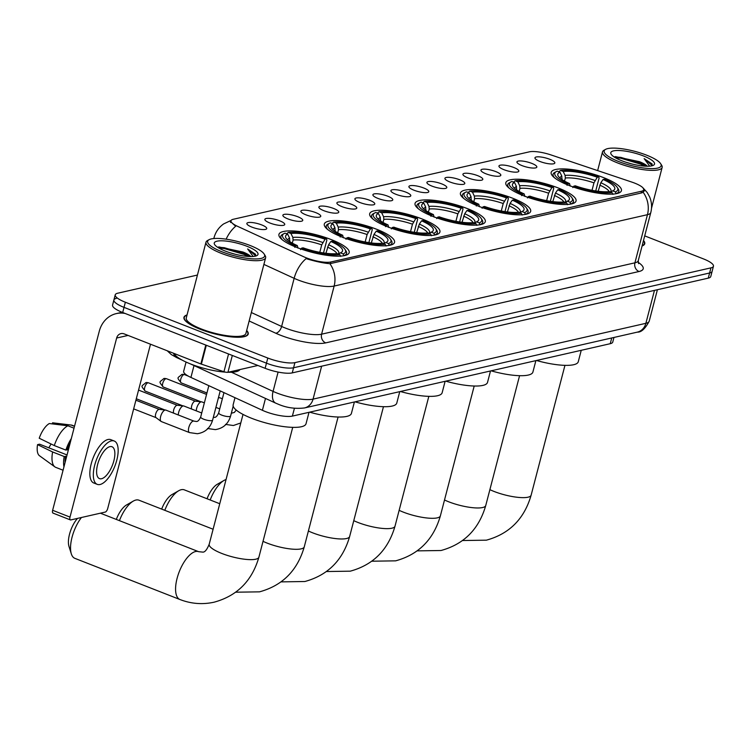 <?xml version="1.0" encoding="UTF-8"?>
<svg xmlns="http://www.w3.org/2000/svg" width="751" height="751" viewBox="0 0 751 751"><rect width="100%" height="100%" fill="white"/><g stroke="black" fill="none" stroke-linecap="round" stroke-linejoin="round"><path stroke-width="1.13" d="M422.034 218.945A36.292 9.021 14.6 0 0 369.689 213.716A36.292 9.021 14.6 0 0 387.582 226.793A36.292 9.021 14.6 0 0 439.926 232.012A36.292 9.021 14.6 0 0 422.034 218.945M558.153 187.938A36.292 9.021 14.6 0 0 505.808 182.709A36.292 9.021 14.6 0 0 523.7 195.786A36.292 9.021 14.6 0 0 576.045 201.005A36.292 9.021 14.6 0 0 558.153 187.938M512.773 198.273A36.292 9.021 14.6 0 0 460.429 193.045A36.292 9.021 14.6 0 0 478.321 206.121A36.292 9.021 14.6 0 0 530.666 211.341A36.292 9.021 14.6 0 0 512.773 198.273M467.404 208.609A36.292 9.021 14.6 0 0 415.059 203.38A36.292 9.021 14.6 0 0 432.951 216.457A36.292 9.021 14.6 0 0 485.296 221.676A36.292 9.021 14.6 0 0 467.404 208.609M376.655 229.28A36.292 9.021 14.6 0 0 324.31 224.051A36.292 9.021 14.6 0 0 342.203 237.128A36.292 9.021 14.6 0 0 394.547 242.348A36.292 9.021 14.6 0 0 376.655 229.28M331.285 239.607A36.292 9.021 14.6 0 0 278.94 234.387A36.292 9.021 14.6 0 0 296.833 247.455A36.292 9.021 14.6 0 0 349.177 252.683A36.292 9.021 14.6 0 0 331.285 239.607M603.522 177.602A36.292 9.021 14.6 0 0 551.178 172.383A36.292 9.021 14.6 0 0 569.07 185.45A36.292 9.021 14.6 0 0 621.415 190.67A36.292 9.021 14.6 0 0 603.522 177.602M522.011 165.605A10.27 2.553 -165.4 0 1 516.97 162.319A10.27 2.553 -165.4 0 1 521.476 160.967A10.27 2.553 -165.4 0 1 531.764 163.38A10.27 2.553 -165.4 0 1 536.608 167.435A10.27 2.553 -165.4 0 1 522.011 165.605M504.005 169.707A10.27 2.553 -165.4 0 1 498.964 166.412A10.27 2.553 -165.4 0 1 503.47 165.07A10.27 2.553 -165.4 0 1 513.759 167.482A10.27 2.553 -165.4 0 1 518.603 171.528A10.27 2.553 -165.4 0 1 504.005 169.707M486 173.81A10.27 2.553 -165.4 0 1 480.959 170.515A10.27 2.553 -165.4 0 1 485.465 169.163A10.27 2.553 -165.4 0 1 495.754 171.585A10.27 2.553 -165.4 0 1 500.598 175.631A10.27 2.553 -165.4 0 1 486 173.81M467.995 177.903A10.27 2.553 -165.4 0 1 462.945 174.617A10.27 2.553 -165.4 0 1 467.451 173.265A10.27 2.553 -165.4 0 1 477.749 175.687A10.27 2.553 -165.4 0 1 482.593 179.733A10.27 2.553 -165.4 0 1 467.995 177.903M449.99 182.005A10.27 2.553 -165.4 0 1 444.939 178.719A10.27 2.553 -165.4 0 1 449.445 177.367A10.27 2.553 -165.4 0 1 459.734 179.789A10.27 2.553 -165.4 0 1 464.587 183.835A10.27 2.553 -165.4 0 1 449.99 182.005M431.985 186.107A10.27 2.553 -165.4 0 1 426.934 182.822A10.27 2.553 -165.4 0 1 431.44 181.47A10.27 2.553 -165.4 0 1 441.729 183.892A10.27 2.553 -165.4 0 1 446.582 187.938A10.27 2.553 -165.4 0 1 431.985 186.107M413.979 190.21A10.27 2.553 -165.4 0 1 408.929 186.924A10.27 2.553 -165.4 0 1 413.435 185.572A10.27 2.553 -165.4 0 1 423.724 187.994A10.27 2.553 -165.4 0 1 428.577 192.04A10.27 2.553 -165.4 0 1 413.979 190.21M395.974 194.312A10.27 2.553 -165.4 0 1 390.924 191.026A10.27 2.553 -165.4 0 1 395.43 189.674A10.27 2.553 -165.4 0 1 405.718 192.087A10.27 2.553 -165.4 0 1 410.562 196.142A10.27 2.553 -165.4 0 1 395.974 194.312M377.96 198.414A10.27 2.553 -165.4 0 1 372.918 195.129A10.27 2.553 -165.4 0 1 377.424 193.777A10.27 2.553 -165.4 0 1 387.713 196.189A10.27 2.553 -165.4 0 1 392.557 200.245A10.27 2.553 -165.4 0 1 377.96 198.414M359.954 202.517A10.27 2.553 -165.4 0 1 354.913 199.231A10.27 2.553 -165.4 0 1 359.419 197.879A10.27 2.553 -165.4 0 1 369.708 200.292A10.27 2.553 -165.4 0 1 374.552 204.347A10.27 2.553 -165.4 0 1 359.954 202.517M341.949 206.619A10.27 2.553 -165.4 0 1 336.908 203.333A10.27 2.553 -165.4 0 1 341.414 201.981A10.27 2.553 -165.4 0 1 351.703 204.394A10.27 2.553 -165.4 0 1 356.547 208.449A10.27 2.553 -165.4 0 1 341.949 206.619M323.944 210.721A10.27 2.553 -165.4 0 1 318.903 207.426A10.27 2.553 -165.4 0 1 323.409 206.084A10.27 2.553 -165.4 0 1 333.697 208.496A10.27 2.553 -165.4 0 1 338.541 212.542A10.27 2.553 -165.4 0 1 323.944 210.721M305.939 214.824A10.27 2.553 -165.4 0 1 300.898 211.529A10.27 2.553 -165.4 0 1 305.404 210.177A10.27 2.553 -165.4 0 1 315.692 212.599A10.27 2.553 -165.4 0 1 320.536 216.645A10.27 2.553 -165.4 0 1 305.939 214.824M287.933 218.916A10.27 2.553 -165.4 0 1 282.892 215.631A10.27 2.553 -165.4 0 1 287.398 214.279A10.27 2.553 -165.4 0 1 297.687 216.701A10.27 2.553 -165.4 0 1 302.531 220.747A10.27 2.553 -165.4 0 1 287.933 218.916M269.928 223.019A10.27 2.553 -165.4 0 1 264.887 219.733A10.27 2.553 -165.4 0 1 269.393 218.381A10.27 2.553 -165.4 0 1 279.682 220.803A10.27 2.553 -165.4 0 1 284.526 224.849A10.27 2.553 -165.4 0 1 269.928 223.019M251.923 227.121A10.27 2.553 -165.4 0 1 246.882 223.836A10.27 2.553 -165.4 0 1 251.388 222.484A10.27 2.553 -165.4 0 1 261.677 224.906A10.27 2.553 -165.4 0 1 266.521 228.952A10.27 2.553 -165.4 0 1 251.923 227.121M540.016 161.503A10.27 2.553 -165.4 0 1 534.975 158.217A10.27 2.553 -165.4 0 1 539.481 156.865A10.27 2.553 -165.4 0 1 549.77 159.278A10.27 2.553 -165.4 0 1 554.613 163.333A10.27 2.553 -165.4 0 1 540.016 161.503M631.788 182.071A18.484 4.6 -165.4 0 1 634.633 183.103A18.484 4.6 -165.4 0 1 643.748 189.768A18.484 4.6 -165.4 0 1 641.495 191.233L330.778 262.005A18.484 4.6 -165.4 0 1 303.789 256.786L237.532 226.314A18.484 4.6 -165.4 0 1 230.998 220.747A18.484 4.6 -165.4 0 1 233.251 219.283L529.408 151.824A18.484 4.6 -165.4 0 1 550.971 154.922L631.788 182.071M613.952 337.462L612.75 342.071A20.54 5.107 -165.4 0 1 610.244 343.695L292.383 416.101A20.54 5.107 -165.4 0 1 262.399 410.299L190.923 377.434A20.54 5.107 -165.4 0 1 183.666 371.247L186.06 362.048M187.037 314.951A33.213 8.261 14.6 0 0 183.948 317.326A33.213 8.261 14.6 0 0 200.32 329.285A33.213 8.261 14.6 0 0 248.215 334.064A33.213 8.261 14.6 0 0 246.675 330.478M643.194 192.322A23.966 20.934 -102.8 0 1 647.456 214.683A27.393 6.815 -165.4 0 0 650.798 212.514C652.14 207.154 651.746 201.925 649.606 196.846L647.212 192.538L642.997 187.863L644.442 190.801L642.039 192.81L329.886 263.685C324.179 263.254 317.072 261.808 308.567 259.367L306.155 258.616A23.966 13.509 114.7 0 0 294.148 278.321L263.883 264.399M116.405 298.344A20.54 5.107 14.6 0 0 113.899 299.968L112.556 305.103A20.54 5.107 14.6 0 0 122.685 312.5L265.122 368.309L266.464 363.174A20.54 5.107 14.6 0 0 293.585 367.765L709.601 272.998A20.54 5.107 14.6 0 0 712.117 271.374A20.54 5.107 14.6 0 1 709.601 272.998L293.585 367.765A20.54 5.107 14.6 0 1 266.464 363.174L124.018 307.366L266.464 363.174L267.797 358.039A20.54 5.107 14.6 0 0 294.918 362.63L710.944 267.863A20.54 5.107 14.6 0 0 713.45 266.239A20.54 5.107 14.6 0 0 703.321 258.842L644.715 235.88M113.899 299.968A20.54 5.107 14.6 0 0 124.018 307.366A20.54 5.107 14.6 0 1 113.899 299.968L115.232 294.833A20.54 5.107 14.6 0 0 125.361 302.231L267.797 358.039M226.135 239.175A23.966 13.509 114.7 0 1 235.664 226.276L230.088 221.188L231.092 220.409L223.638 223.92C218.813 227.356 215.612 231.946 214.044 237.691L213.819 238.536M642.086 245.981A33.213 8.261 14.6 0 0 644.733 243.746A33.213 8.261 14.6 0 0 643.504 240.508M197.429 275.054L117.738 293.209A20.54 5.107 14.6 0 0 115.232 294.833M265.122 368.309A20.54 5.107 14.6 0 0 292.242 372.89L708.268 278.133A20.54 5.107 14.6 0 0 710.775 276.509L713.45 266.239M618.683 161.54A29.439 7.322 14.6 0 0 649.418 168.553A29.439 7.322 14.6 0 0 660.673 163.718A29.439 7.322 14.6 0 0 646.639 155.175A29.439 7.322 14.6 0 0 605.597 149.365A29.439 7.322 14.6 0 0 618.683 161.54M605.597 149.365L604.011 150.238A30.81 7.66 14.6 0 0 602.509 151.88A30.81 7.66 14.6 0 0 617.707 162.976A30.81 7.66 14.6 0 0 662.147 167.407A30.81 7.66 14.6 0 0 661.64 165.248L660.673 163.718M642.143 245.727A32.866 8.177 14.6 0 0 644.405 243.662A32.866 8.177 14.6 0 0 643.438 240.752M626.024 162.263L631.685 163.915M647.306 166.234A17.123 4.253 14.6 0 0 639.439 161.681L646.433 166.215M643.391 155.917A22.596 5.623 14.6 0 0 619.819 150.538A22.596 5.623 14.6 0 0 611.154 154.246A22.596 5.623 14.6 0 0 621.941 160.808A22.596 5.623 14.6 0 0 653.445 165.258A22.596 5.623 14.6 0 0 643.391 155.917M639.439 161.681L615.388 156.612L614.252 157.025M651.962 165.802L652.131 163.971L644.151 158.621L649.671 166.149M644.151 158.621L652.14 165.502M615.407 157.729L620.551 158.161L640.472 164.084L644.471 166.112M614.356 156.959L620.767 157.363L640.678 163.277L646.142 166.206M561.898 179.508L561.832 176.156L559.936 172.204A29.439 7.322 14.6 0 0 558.284 176.175A29.439 7.322 14.6 0 0 569.521 183.554L568.019 183.892L567.024 185.328M558.866 171.791L560.509 170.421A32.593 8.101 14.6 0 1 598.782 176.889L597.28 177.227A29.439 7.322 14.6 0 0 563.194 171.463L565.081 175.415L565.343 178.015L564.536 181.122M592.023 190.313L593.966 182.859L597.28 177.227M536.486 360.499A37.663 9.369 14.6 0 0 578.27 361.738L581.246 350.304M559.936 172.204L557.261 171.153A32.593 8.101 14.6 0 0 556.341 171.575L554.745 172.439A33.964 8.449 14.6 0 0 553.093 174.251A33.964 8.449 14.6 0 0 554.67 177.912M598.782 176.889L599.101 178.025L595.74 190.951M572.816 187.6L573.802 186.164A32.593 8.101 14.6 0 0 612.074 192.631L612.91 194.378M556.341 171.575A32.593 8.101 14.6 0 0 568.019 183.892M573.802 186.164L575.313 185.826A29.439 7.322 14.6 0 0 609.399 191.58L612.074 192.631M563.194 171.463L560.509 170.421M569.521 183.554L570.244 186.126M617.303 187.45A32.593 8.101 14.6 0 1 615.332 191.89L616.158 193.636A33.964 8.449 14.6 0 0 618.824 191.374A33.964 8.449 14.6 0 0 618.27 188.989L617.303 187.45A32.593 8.101 14.6 0 0 604.574 179.151L603.072 179.498L600.828 182.746L598.153 191.28M615.332 191.89L612.647 190.848A29.439 7.322 14.6 0 0 613.36 190.519A29.439 7.322 14.6 0 0 603.072 179.498M610.516 192.021L612.647 190.848M516.528 189.843L516.453 186.492L514.566 182.54A29.439 7.322 14.6 0 0 512.914 186.511A29.439 7.322 14.6 0 0 524.151 193.889L522.64 194.227L521.654 195.664M513.496 182.127L515.139 180.756A32.593 8.101 14.6 0 1 553.412 187.224L551.91 187.562A29.439 7.322 14.6 0 0 517.814 181.798L519.711 185.75L519.974 188.351L519.166 191.458M546.653 200.648L548.596 193.195L551.91 187.562M491.107 370.834A37.663 9.369 14.6 0 0 532.9 372.074L535.876 360.64M514.566 182.54L511.891 181.489A32.593 8.101 14.6 0 0 510.962 181.911L509.375 182.775A33.964 8.449 14.6 0 0 507.723 184.586A33.964 8.449 14.6 0 0 509.3 188.248M553.412 187.224L553.731 188.36L550.361 201.287M527.446 197.935L528.432 196.499A32.593 8.101 14.6 0 0 566.705 202.967L567.54 204.713M510.962 181.911A32.593 8.101 14.6 0 0 522.64 194.227M528.432 196.499L529.934 196.161A29.439 7.322 14.6 0 0 564.029 201.916L566.705 202.967M517.814 181.798L515.139 180.756M524.151 193.889L524.874 196.462M571.933 197.785A32.593 8.101 14.6 0 1 569.953 202.226L570.788 203.972A33.964 8.449 14.6 0 0 573.454 201.709A33.964 8.449 14.6 0 0 572.9 199.315L571.933 197.785A32.593 8.101 14.6 0 0 559.204 189.487L557.702 189.834L555.458 193.082L552.783 201.615M569.953 202.226L567.277 201.184A29.439 7.322 14.6 0 0 567.981 200.855A29.439 7.322 14.6 0 0 557.702 189.834M565.137 202.357L567.277 201.184M471.149 200.179L471.084 196.828L469.197 192.876A29.439 7.322 14.6 0 0 467.535 196.846A29.439 7.322 14.6 0 0 478.772 204.225L477.27 204.563L476.284 205.999M468.126 192.453L469.769 191.083A32.593 8.101 14.6 0 1 508.042 197.56L506.54 197.898A29.439 7.322 14.6 0 0 472.445 192.134L474.332 196.086L474.594 198.686L473.787 201.794M501.274 210.984L503.217 203.53L506.54 197.898M445.737 381.17A37.663 9.369 14.6 0 0 487.521 382.409L490.506 370.975M469.197 192.876L466.512 191.824A32.593 8.101 14.6 0 0 465.592 192.237L463.996 193.11A33.964 8.449 14.6 0 0 462.353 194.922A33.964 8.449 14.6 0 0 463.93 198.583M508.042 197.56L508.361 198.696L504.991 211.622M482.076 208.271L483.062 206.835A32.593 8.101 14.6 0 0 521.335 213.303L522.161 215.039M465.592 192.237A32.593 8.101 14.6 0 0 477.27 204.563M483.062 206.835L484.564 206.487A29.439 7.322 14.6 0 0 518.65 212.251L521.335 213.303M472.445 192.134L469.769 191.083M478.772 204.225L479.504 206.797M526.554 208.121A32.593 8.101 14.6 0 1 524.583 212.561L525.418 214.307A33.964 8.449 14.6 0 0 528.084 212.035A33.964 8.449 14.6 0 0 527.531 209.651L526.554 208.121A32.593 8.101 14.6 0 0 513.834 199.822L512.323 200.17L510.079 203.418L507.404 211.951M524.583 212.561L521.907 211.51A29.439 7.322 14.6 0 0 522.612 211.191A29.439 7.322 14.6 0 0 512.323 200.17M519.767 212.693L521.907 211.51M207.051 498.758A18.831 7.876 -68.6 0 1 217.283 484.282L224.061 480.415A25.675 10.749 111.4 0 0 210.177 499.988M226.051 479.532A25.675 10.749 111.4 0 0 224.061 480.415M425.779 210.515L425.714 207.163L423.827 203.211A29.439 7.322 14.6 0 0 422.165 207.173A29.439 7.322 14.6 0 0 433.402 214.561L431.9 214.899L430.905 216.335M422.757 202.789L424.39 201.418A32.593 8.101 14.6 0 1 462.672 207.896L461.161 208.234A29.439 7.322 14.6 0 0 427.075 202.47L428.962 206.422L429.225 209.022L428.417 212.12M455.904 221.32L457.847 213.866L461.161 208.234M400.367 391.506A37.663 9.369 14.6 0 0 442.151 392.745L445.127 381.301M423.827 203.211L421.142 202.16A32.593 8.101 14.6 0 0 420.222 202.573L418.626 203.446A33.964 8.449 14.6 0 0 416.974 205.258A33.964 8.449 14.6 0 0 418.551 208.919M462.672 207.896L462.991 209.022L459.621 221.958M436.697 218.597L437.692 217.17A32.593 8.101 14.6 0 0 475.965 223.638L476.791 225.375M420.222 202.573A32.593 8.101 14.6 0 0 431.9 214.899M437.692 217.17L439.194 216.823A29.439 7.322 14.6 0 0 473.28 222.587L475.965 223.638M427.075 202.47L424.39 201.418M433.402 214.561L434.125 217.133M481.184 218.457A32.593 8.101 14.6 0 1 479.213 222.897L480.039 224.643A33.964 8.449 14.6 0 0 482.705 222.371A33.964 8.449 14.6 0 0 482.151 219.987L481.184 218.457A32.593 8.101 14.6 0 0 468.455 210.158L466.953 210.505L464.709 213.753L462.034 222.287M479.213 222.897L476.528 221.845A29.439 7.322 14.6 0 0 477.242 221.526A29.439 7.322 14.6 0 0 466.953 210.505M474.397 223.028L476.528 221.845M161.681 509.094A18.831 7.876 -68.6 0 1 171.913 494.618L178.691 490.75A25.675 10.749 111.4 0 0 164.807 510.314M219.752 503.733L184.352 489.868A25.675 10.749 111.4 0 0 181.254 489.708A25.675 10.749 111.4 0 0 178.691 490.75M380.41 220.85L380.344 217.499L378.448 213.547A29.439 7.322 14.6 0 0 376.795 217.508A29.439 7.322 14.6 0 0 388.032 224.896L386.521 225.234L385.535 226.671M377.377 213.124L379.02 211.754A32.593 8.101 14.6 0 1 417.293 218.222L415.791 218.569A29.439 7.322 14.6 0 0 381.705 212.805L383.592 216.757L383.855 219.358L383.048 222.456M410.534 231.655L412.477 224.192L415.791 218.569M354.988 401.841A37.663 9.369 14.6 0 0 396.781 403.08L399.757 391.637M378.448 213.547L375.772 212.495A32.593 8.101 14.6 0 0 374.843 212.909L373.256 213.772A33.964 8.449 14.6 0 0 371.604 215.584A33.964 8.449 14.6 0 0 373.181 219.254M417.293 218.222L417.612 219.358L414.252 232.284M391.327 228.933L392.313 227.506A32.593 8.101 14.6 0 0 430.586 233.974L431.421 235.711M374.843 212.909A32.593 8.101 14.6 0 0 386.521 225.234M392.313 227.506L393.815 227.159A29.439 7.322 14.6 0 0 427.91 232.923L430.586 233.974M381.705 212.805L379.02 211.754M388.032 224.896L388.755 227.469M435.815 228.792A32.593 8.101 14.6 0 1 433.843 233.232L434.669 234.969A33.964 8.449 14.6 0 0 437.335 232.707A33.964 8.449 14.6 0 0 436.782 230.322L435.815 228.792A32.593 8.101 14.6 0 0 423.085 220.494L421.583 220.841L419.34 224.089L416.664 232.622M433.843 233.232L431.158 232.181A29.439 7.322 14.6 0 0 431.872 231.862A29.439 7.322 14.6 0 0 421.583 220.841M429.028 233.364L431.158 232.181M116.311 519.429A18.831 7.876 -68.6 0 1 126.544 504.954L133.321 501.086A25.675 10.749 111.4 0 0 119.428 520.65M213.106 529.239L138.982 500.204A25.675 10.749 111.4 0 0 135.884 500.044A25.675 10.749 111.4 0 0 133.321 501.086M335.04 231.186L334.965 227.825L333.078 223.882A29.439 7.322 14.6 0 0 331.426 227.844A29.439 7.322 14.6 0 0 342.653 235.232L341.151 235.57L340.165 237.006M332.008 223.46L333.651 222.089A32.593 8.101 14.6 0 1 371.923 228.557L370.421 228.905A29.439 7.322 14.6 0 0 336.326 223.141L338.213 227.093L338.485 229.693L337.678 232.791M365.164 241.991L367.108 234.528L370.421 228.905M309.619 412.168A37.663 9.369 14.6 0 0 351.412 413.407L354.388 401.973M333.078 223.882L330.402 222.831A32.593 8.101 14.6 0 0 329.473 223.244L327.877 224.108A33.964 8.449 14.6 0 0 326.234 225.92A33.964 8.449 14.6 0 0 327.811 229.59M371.923 228.557L372.243 229.693L368.872 242.62M345.958 239.269L346.943 237.842A32.593 8.101 14.6 0 0 385.216 244.31L386.042 246.046M329.473 223.244A32.593 8.101 14.6 0 0 341.151 235.57M346.943 237.842L348.445 237.494A29.439 7.322 14.6 0 0 382.541 243.258L385.216 244.31M336.326 223.141L333.651 222.089M342.653 235.232L343.385 237.804M390.445 239.128A32.593 8.101 14.6 0 1 388.464 243.568L389.3 245.305A33.964 8.449 14.6 0 0 391.966 243.042A33.964 8.449 14.6 0 0 391.412 240.658L390.445 239.128A32.593 8.101 14.6 0 0 377.715 230.829L376.213 231.177L373.97 234.425L371.294 242.958M388.464 243.568L385.789 242.517A29.439 7.322 14.6 0 0 386.493 242.188A29.439 7.322 14.6 0 0 376.213 231.177M383.648 243.7L385.789 242.517M81.437 517.505A25.675 10.749 111.4 0 0 71.317 553.853L68.979 546.409A18.831 7.876 -68.6 0 1 77.522 518.397M71.317 553.853A25.675 10.749 111.4 0 0 74.875 558.35L179.911 599.505A25.675 10.749 -68.6 0 1 178.071 575.022A25.675 10.749 -68.6 0 1 195.551 551.525A25.675 10.749 -68.6 0 1 198.649 551.685L202.732 552.107C204.798 552.361 206.957 549.732 209.2 544.231A25.675 6.383 -165.4 0 0 221.864 553.478A25.675 6.383 -165.4 0 0 255.762 559.204A25.675 6.383 -165.4 0 0 258.898 557.176C252.045 580.88 237.128 595.89 214.138 602.18C202.535 604.733 191.12 603.842 179.911 599.505M289.661 241.522L289.595 238.161L287.708 234.218A29.439 7.322 14.6 0 0 286.047 238.18A29.439 7.322 14.6 0 0 297.283 245.558L295.781 245.906L294.796 247.342M286.638 233.796L288.281 232.425A32.593 8.101 14.6 0 1 326.554 238.893L325.042 239.24A29.439 7.322 14.6 0 0 290.956 233.477L292.843 237.419L293.106 240.029L292.299 243.127M319.785 252.327L321.728 244.864L325.042 239.24M234.988 397.692L233.148 404.761A37.663 9.369 14.6 0 0 251.716 418.326A37.663 9.369 14.6 0 0 306.032 423.742L309.018 412.308M287.708 234.218L285.023 233.167A32.593 8.101 14.6 0 0 284.103 233.58L282.507 234.443A33.964 8.449 14.6 0 0 280.865 236.255A33.964 8.449 14.6 0 0 282.442 239.926M326.554 238.893L326.873 240.029L323.503 252.956M300.578 249.604L301.573 248.177A32.593 8.101 14.6 0 0 339.846 254.645L340.672 256.382M284.103 233.58A32.593 8.101 14.6 0 0 295.781 245.906M301.573 248.177L303.075 247.83A29.439 7.322 14.6 0 0 337.161 253.594L339.846 254.645M290.956 233.477L288.281 232.425M297.283 245.558L298.016 248.13M345.066 249.463A32.593 8.101 14.6 0 1 343.094 253.904L343.92 255.64A33.964 8.449 14.6 0 0 346.596 253.378A33.964 8.449 14.6 0 0 346.033 250.994L345.066 249.463A32.593 8.101 14.6 0 0 332.346 241.165L330.834 241.503L328.591 244.76L325.915 253.294M343.094 253.904L340.419 252.852A29.439 7.322 14.6 0 0 341.123 252.524A29.439 7.322 14.6 0 0 330.834 241.503M338.279 254.026L340.419 252.852M232.322 355.458L227.938 372.289L257.875 365.474M125.135 313.467A27.393 23.929 -102.8 0 0 116.358 313.589A27.393 23.929 -102.8 0 0 99.282 331.219L52.636 510.286L70.003 517.092L116.649 338.025A6.843 5.98 77.2 0 1 120.92 333.622A6.843 5.98 77.2 0 1 124.112 333.876L200.864 363.953L205.783 345.066M53.424 513.121A3.426 1.436 -68.6 0 1 53.011 513.102A3.426 1.436 -68.6 0 1 52.636 510.286M70.003 517.092A3.426 1.436 111.4 0 0 70.378 519.908A3.426 1.436 111.4 0 0 70.791 519.927L105.243 512.079A3.426 1.436 111.4 0 0 107.712 508.502L150.5 344.221M227.938 372.289A3.426 0.854 -165.4 0 1 223.948 371.717L201.39 364.141A3.426 0.854 -165.4 0 1 200.864 363.953M101.563 478.725A17.123 7.163 111.4 0 0 113.204 463.067A17.123 7.163 111.4 0 0 111.983 446.742A17.123 7.163 111.4 0 0 109.918 446.638A17.123 7.163 111.4 0 0 98.268 462.297A17.123 7.163 111.4 0 0 99.498 478.622A17.123 7.163 111.4 0 0 101.563 478.725M48.759 447.793A13.696 5.736 111.4 0 0 51.002 443.954M70.2 442.855A19.855 8.308 111.4 0 0 67.177 449.793L65.863 450.093L54.288 445.559L39.221 438.227A17.799 7.454 111.4 0 1 49.322 423.536L67.881 425.789L74.02 428.192M68.275 450.225L67.177 449.793M67.046 454.956L39.55 444.188L37.55 444.639L52.608 451.971L64.192 456.514L66.604 456.646M65.506 456.214A19.855 8.308 111.4 0 0 65.065 462.56M114.227 441.006L110.754 439.645A23.281 9.744 111.4 0 0 107.947 439.504A23.281 9.744 111.4 0 0 92.11 460.795A23.281 9.744 111.4 0 0 93.772 482.996L97.245 484.357A23.281 9.744 111.4 0 0 100.052 484.508A23.281 9.744 111.4 0 0 115.898 463.207A23.281 9.744 111.4 0 0 114.227 441.006A23.281 9.744 111.4 0 0 111.42 440.865A23.281 9.744 111.4 0 0 95.584 462.156A23.281 9.744 111.4 0 0 97.245 484.357M71.307 438.593A22.596 9.453 111.4 0 0 65.863 450.093M64.192 456.514A22.596 9.453 111.4 0 0 63.957 466.822M74.499 426.361L71.129 425.047L52.57 422.804L52.279 423.893M74.537 426.192L72.293 425.31A22.596 9.453 111.4 0 0 71.298 425.066A22.596 9.453 111.4 0 0 71.129 425.047M67.881 425.789A22.596 9.453 111.4 0 0 54.288 445.559M52.608 451.971A22.596 9.453 111.4 0 0 54.907 466.897A22.596 9.453 111.4 0 0 55.809 467.385L63.065 470.229M37.55 444.639A17.799 7.454 111.4 0 0 39.474 455.735L54.907 466.897M222.165 251.867A29.439 7.322 14.6 0 0 252.899 258.87A29.439 7.322 14.6 0 0 264.155 254.035A29.439 7.322 14.6 0 0 250.121 245.493A29.439 7.322 14.6 0 0 209.078 239.691A29.439 7.322 14.6 0 0 222.165 251.867M209.078 239.691L207.483 240.555A30.81 7.66 14.6 0 0 205.99 242.197A30.81 7.66 14.6 0 0 221.179 253.294A30.81 7.66 14.6 0 0 265.629 257.734A30.81 7.66 14.6 0 0 265.122 255.565L264.155 254.035M205.99 242.197L186.267 317.926A30.81 7.66 14.6 0 0 201.456 329.022A30.81 7.66 14.6 0 0 245.896 333.463L265.629 257.734M186.98 315.176A32.866 8.177 14.6 0 0 184.277 317.41A32.866 8.177 14.6 0 0 200.479 329.248A32.866 8.177 14.6 0 0 247.886 333.979A32.866 8.177 14.6 0 0 246.619 330.712M174.129 353.477A34.236 8.514 14.6 0 0 190.801 364.057A34.236 8.514 14.6 0 0 225.525 372.139M228.06 372.261A34.236 8.514 14.6 0 0 239.944 369.558M229.496 252.589L235.166 254.232M250.787 256.551A17.123 4.253 14.6 0 0 242.92 251.998L249.914 256.542M246.863 246.234A22.596 5.623 14.6 0 0 223.3 240.855A22.596 5.623 14.6 0 0 214.636 244.563A22.596 5.623 14.6 0 0 225.413 251.125A22.596 5.623 14.6 0 0 256.926 255.575A22.596 5.623 14.6 0 0 246.863 246.234M242.92 251.998L218.87 246.929L217.724 247.342M255.443 256.119L255.612 254.289L247.623 248.938L253.143 256.476M247.623 248.938L255.622 255.819M218.879 248.046L224.033 248.487L243.953 254.401L247.952 256.438M217.837 247.276L224.249 247.68L244.159 253.603L249.623 256.532M218.344 398.086A6.158 2.582 -68.6 0 1 219.104 397.748A6.158 2.582 -68.6 0 1 219.555 397.711A6.158 2.582 -68.6 0 1 219.846 397.786L222.371 398.772M196.302 410.872A6.158 2.582 -68.6 0 1 196.668 408.291A6.158 2.582 -68.6 0 1 201.099 401.851A6.158 2.582 -68.6 0 1 201.55 401.813A6.158 2.582 -68.6 0 1 201.841 401.888L204.356 402.874M191.712 409.079A4.45 1.859 -68.6 0 1 191.693 405.84A4.45 1.859 -68.6 0 1 194.885 401.184A4.45 1.859 -68.6 0 1 195.213 401.156A4.45 1.859 -68.6 0 1 195.429 401.212M178.297 414.974A6.158 2.582 -68.6 0 1 178.663 412.393A6.158 2.582 -68.6 0 1 183.094 405.953A6.158 2.582 -68.6 0 1 183.544 405.915A6.158 2.582 -68.6 0 1 183.835 405.991L201.728 412.994M173.706 413.172A4.45 1.859 -68.6 0 1 173.688 409.933A4.45 1.859 -68.6 0 1 176.879 405.287A4.45 1.859 -68.6 0 1 177.208 405.258A4.45 1.859 -68.6 0 1 177.424 405.315M160.658 416.495A6.158 2.582 -68.6 0 1 165.089 410.046A6.158 2.582 -68.6 0 1 165.539 410.018A6.158 2.582 -68.6 0 1 165.83 410.093L193.965 421.114A6.158 2.582 -68.6 0 0 193.411 421.048A6.158 2.582 -68.6 0 0 193.223 421.076A6.158 2.582 -68.6 0 0 189.036 426.709A6.158 2.582 -68.6 0 0 189.477 432.585L161.334 421.564A6.158 2.582 -68.6 0 1 161.071 421.414A6.158 2.582 -68.6 0 1 160.658 416.495M156.17 417.706A4.45 1.859 -68.6 0 1 155.973 417.594A4.45 1.859 -68.6 0 1 155.673 414.036A4.45 1.859 -68.6 0 1 158.874 409.389A4.45 1.859 -68.6 0 1 159.203 409.361A4.45 1.859 -68.6 0 1 159.409 409.417M330.778 262.005L330.337 263.704M641.495 191.233L641.016 193.045M611.736 337.969L610.244 343.695M194.011 365.568L190.923 377.434M265.488 398.434L262.399 410.299M294.43 408.262L292.383 416.101M638.134 262.296A34.236 8.514 -165.4 0 1 639.035 271.505L325.718 342.878A6.843 5.98 77.2 0 1 321.597 334.186L634.914 262.822A27.393 6.815 14.6 0 0 638.256 260.653L638.547 263.648M325.718 342.878A34.236 8.514 -165.4 0 1 280.517 335.237A34.236 8.514 -165.4 0 1 275.739 333.209L249.154 320.987M285.436 328.074A27.393 6.815 14.6 0 0 321.597 334.186L334.139 286.056A27.393 6.815 -165.4 0 1 297.978 279.945A27.393 6.815 -165.4 0 1 294.148 278.321L281.616 326.46A27.393 6.815 14.6 0 0 285.436 328.074M329.886 263.685A23.966 20.934 77.2 0 1 334.139 286.056L647.456 214.683L634.914 262.822A6.843 5.98 77.2 0 0 639.035 271.505M214.026 238.527A27.393 6.815 -165.4 0 1 214.044 237.691M193.167 291.435A34.236 8.514 -165.4 0 1 193.617 289.689M294.918 362.63L292.242 372.89M710.944 267.863L708.268 278.133M125.361 302.231L122.685 312.5M251.35 312.538L281.616 326.46A6.843 3.858 -65.3 0 1 275.739 333.209M231.439 372.243L273.073 391.393A27.393 6.815 14.6 0 0 276.903 393.017A27.393 6.815 14.6 0 0 313.064 399.128L645.879 323.315A27.393 6.815 14.6 0 0 649.221 321.146C645.24 328.731 641.279 332.393 637.336 332.13L304.521 407.943A13.696 11.96 77.2 0 0 313.064 399.128L321.635 366.197M654.459 290.393L645.879 323.315A13.696 11.96 77.2 0 1 637.336 332.13M278.105 372.074L273.073 391.393A13.696 7.726 114.7 0 0 275.767 403.165L190.191 363.813M173.603 353.27A13.696 7.726 114.7 0 0 176.645 357.579L171.284 354.547L167.22 350.764M564.949 365.343L531.135 495.162A25.675 6.383 -165.4 0 1 528 497.2A25.675 6.383 -165.4 0 1 494.092 491.464A25.675 6.383 -165.4 0 1 489.887 489.652M562.095 178.757A25.337 6.299 14.6 0 0 561.363 179.142M593.966 182.859A25.337 6.299 14.6 0 0 565.343 178.015M561.832 176.156A26.341 6.552 14.6 0 0 560.002 178.071M595.036 180.475A26.341 6.552 14.6 0 0 565.081 175.415M610.441 191.993A26.341 6.552 14.6 0 0 600.828 182.746M609.221 191.608A25.337 6.299 14.6 0 0 599.758 185.121M519.579 375.678L485.756 505.498A25.675 6.383 -165.4 0 1 482.621 507.535A25.675 6.383 -165.4 0 1 448.722 501.799A25.675 6.383 -165.4 0 1 444.517 499.988M516.716 189.092A25.337 6.299 14.6 0 0 515.993 189.477M548.596 193.195A25.337 6.299 14.6 0 0 519.974 188.351M516.453 186.492A26.341 6.552 14.6 0 0 514.632 188.407M549.666 190.81A26.341 6.552 14.6 0 0 519.711 185.75M565.071 202.329A26.341 6.552 14.6 0 0 555.458 193.082M563.841 201.944A25.337 6.299 14.6 0 0 554.388 195.457M474.2 386.014L440.386 515.834A25.675 6.383 -165.4 0 1 437.251 517.871A25.675 6.383 -165.4 0 1 403.353 512.135A25.675 6.383 -165.4 0 1 399.138 510.323M471.346 199.428A25.337 6.299 14.6 0 0 470.624 199.813M503.217 203.53A25.337 6.299 14.6 0 0 474.594 198.686M471.084 196.828A26.341 6.552 14.6 0 0 469.262 198.743M504.297 201.146A26.341 6.552 14.6 0 0 474.332 196.086M519.701 212.664A26.341 6.552 14.6 0 0 510.079 203.418M518.472 212.28A25.337 6.299 14.6 0 0 509.009 205.793M428.83 396.35L395.017 526.169A25.675 6.383 -165.4 0 1 391.881 528.206A25.675 6.383 -165.4 0 1 357.983 522.471A25.675 6.383 -165.4 0 1 353.768 520.659M425.977 209.764A25.337 6.299 14.6 0 0 425.254 210.149M457.847 213.866A25.337 6.299 14.6 0 0 429.225 209.022M425.714 207.163A26.341 6.552 14.6 0 0 423.883 209.078M458.917 211.482A26.341 6.552 14.6 0 0 428.962 206.422M474.322 223A26.341 6.552 14.6 0 0 464.709 213.753M473.102 222.606A25.337 6.299 14.6 0 0 463.639 216.128M383.461 406.685L349.647 536.505A25.675 6.383 -165.4 0 1 346.511 538.533A25.675 6.383 -165.4 0 1 312.604 532.806A25.675 6.383 -165.4 0 1 308.398 530.995M380.607 220.099A25.337 6.299 14.6 0 0 379.875 220.484M412.477 224.192A25.337 6.299 14.6 0 0 383.855 219.358M380.344 217.499A26.341 6.552 14.6 0 0 378.513 219.414M413.548 221.817A26.341 6.552 14.6 0 0 383.592 216.757M428.952 233.336A26.341 6.552 14.6 0 0 419.34 224.089M427.732 232.941A25.337 6.299 14.6 0 0 418.269 226.464M338.081 417.021L304.268 546.841A25.675 6.383 -165.4 0 1 301.132 548.868A25.675 6.383 -165.4 0 1 267.234 543.142A25.675 6.383 -165.4 0 1 263.028 541.33M335.228 230.435A25.337 6.299 14.6 0 0 334.505 230.82M367.108 234.528A25.337 6.299 14.6 0 0 338.485 229.693M334.965 227.825A26.341 6.552 14.6 0 0 333.144 229.75M368.178 232.153A26.341 6.552 14.6 0 0 338.213 227.093M383.583 243.671A26.341 6.552 14.6 0 0 373.97 234.425M382.353 243.277A25.337 6.299 14.6 0 0 372.89 236.8M289.858 240.771A25.337 6.299 14.6 0 0 289.135 241.155M321.728 244.864A25.337 6.299 14.6 0 0 293.106 240.029M289.595 238.161A26.341 6.552 14.6 0 0 287.764 240.085M322.799 242.489A26.341 6.552 14.6 0 0 292.843 237.419M338.213 254.007A26.341 6.552 14.6 0 0 328.591 244.76M336.983 253.613A25.337 6.299 14.6 0 0 327.52 247.135M116.649 338.025L128.064 335.425M206.309 345.263L201.39 364.141M223.948 371.717L228.567 353.984M183.939 374.58A4.45 1.859 -68.6 0 1 184.483 374.608L181.864 374.411A4.45 3.886 77.2 0 1 183.939 374.58A4.45 1.859 -68.6 0 0 180.916 378.654A4.45 1.859 -68.6 0 0 181.235 382.897L206.938 392.97M165.933 378.682A4.45 1.859 -68.6 0 1 166.469 378.711L163.859 378.513A4.45 3.886 77.2 0 1 165.933 378.682A4.45 1.859 -68.6 0 0 162.911 382.757A4.45 1.859 -68.6 0 0 163.23 387L200.855 401.747M147.928 382.785A4.45 1.859 -68.6 0 1 148.463 382.813L145.854 382.616A4.45 3.886 77.2 0 1 147.928 382.785A4.45 1.859 -68.6 0 0 144.905 386.859A4.45 1.859 -68.6 0 0 145.215 391.102L182.85 405.85M233.185 406.141L230.613 416.007A6.158 1.53 -165.4 0 1 229.665 416.533A6.158 1.53 -165.4 0 1 221.723 415.115A6.158 1.53 -165.4 0 1 218.691 412.9L223.967 392.623M220.212 390.905L212.608 420.109A6.158 1.53 -165.4 0 1 211.66 420.635A6.158 1.53 -165.4 0 1 203.718 419.218A6.158 1.53 -165.4 0 1 200.677 417.002L208.844 385.667M230.998 220.747L230.538 222.493M643.748 189.768L643.063 192.406M650.798 212.514L638.256 260.653M304.521 407.943C295.35 409.023 286.638 407.802 278.405 404.282L275.767 403.165M649.221 321.146L657.407 289.717M182.352 360.208L176.645 357.579M651.511 208.243L662.147 167.407M644.105 244.807L644.405 243.662M597.636 170.599L602.509 151.88M531.135 495.162C524.282 518.875 509.356 533.877 486.366 540.176L462.588 540.532M552.623 176.044L553.093 174.251M618.355 193.167L618.824 191.374M485.756 505.498C478.913 529.211 463.987 544.212 440.997 550.511L417.218 550.868M507.254 186.379L507.723 184.586M572.985 203.502L573.454 201.709M440.386 515.834C433.534 539.547 418.617 554.548 395.627 560.847L371.848 561.204M461.884 196.715L462.353 194.922M527.615 213.838L528.084 212.035M395.017 526.169C388.164 549.882 373.247 564.883 350.257 571.173L326.469 571.539M416.514 207.051L416.974 205.258M482.245 224.174L482.705 222.371M349.647 536.505C342.794 560.218 327.868 575.219 304.878 581.509L281.099 581.875M371.135 217.386L371.604 215.584M436.866 234.5L437.335 232.707M304.268 546.841C297.424 570.544 282.498 585.555 259.508 591.844L235.73 592.201M325.765 227.713L326.234 225.92M391.496 244.835L391.966 243.042M292.712 427.357L258.898 557.176M280.395 238.048L280.865 236.255M346.127 255.171L346.596 253.378M198.649 551.685L100.381 513.186M243.014 414.411L209.2 544.231M116.358 313.589L122.122 312.275M70.378 519.908L53.011 513.102M62.155 423.958L71.298 425.066M247.586 335.124L247.886 333.979M183.976 318.555L184.277 317.41M184.483 374.608L188.294 376.11M181.235 382.897C176.288 376.767 177.471 378.523 181.864 374.411M218.466 397.598L219.555 397.711M166.469 378.711L206.563 394.416M163.23 387C158.283 380.86 159.465 382.625 163.859 378.513M236.236 410.074L234.34 412.44L231.336 413.238M225.488 424.39L233.364 425.517L240.789 422.944M195.213 401.156L201.55 401.813M219.733 408.891L215.922 407.399M148.463 382.813L195.326 401.175M145.215 391.102C140.277 384.963 141.46 386.727 145.854 382.616M218.691 412.9C217.217 416.148 215.725 417.631 214.195 417.349L213.331 417.34M207.483 428.492L215.359 429.619C223.197 428.389 228.285 423.855 230.613 416.007M177.208 405.258L183.544 405.915M136.297 398.762L164.844 409.943M138.55 390.088L177.32 405.277M200.677 417.002C199.212 420.25 197.72 421.733 196.189 421.452L193.965 421.114M189.477 432.585L197.353 433.721C205.192 432.492 210.28 427.957 212.608 420.109M159.203 409.361L165.539 410.018M133.659 408.882L156.067 417.659M155.973 417.594L161.071 421.414M135.912 400.208L159.315 409.37"/></g></svg>
